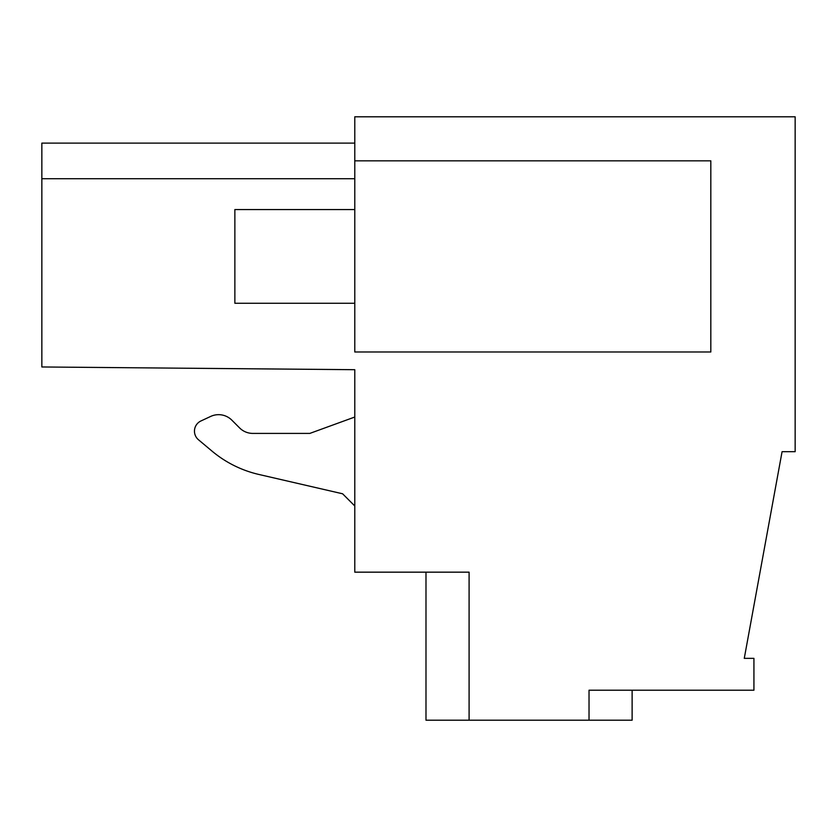 <?xml version="1.0" encoding="UTF-8"?>
<svg xmlns="http://www.w3.org/2000/svg" width="837" height="837" viewBox="0 0 837 837"><rect width="100%" height="100%" fill="white"/><g stroke="black" fill="none" stroke-linecap="round" stroke-linejoin="round"><path stroke-width="1.26" d="M710.822 160.84L354.783 160.84L710.822 160.84L710.822 351.979L354.783 351.979L354.783 116.803L795.15 116.803L795.15 451.698L782.072 451.698L744.271 658.353L753.928 658.353L753.928 690.211L589.028 690.211L589.028 720.197L632.123 720.197L632.123 690.211M589.028 720.197L425.991 720.197L425.991 572.163M354.783 178.72L41.85 178.72L354.783 178.72L41.85 178.72L354.783 178.72L41.85 178.72L354.783 178.72L41.85 178.72L41.85 366.972L354.783 369.703L354.783 572.163L469.097 572.163L469.097 720.197M41.85 178.72L41.85 143.117L354.783 143.117M309.816 433.409L354.783 417.035L309.816 433.409L252.858 433.409A18.738 18.738 0 0 1 239.602 427.927L231.839 420.153A18.738 18.738 0 0 0 210.673 416.428L200.953 420.959A11.247 11.247 0 0 0 198.474 439.76L211.688 450.84A112.43 112.43 0 0 0 258.895 474.464L342.605 493.788L354.783 505.977M239.602 427.927L231.839 420.153M210.673 416.428L200.953 420.959M198.474 439.76L211.688 450.84A112.43 112.43 0 0 0 258.895 474.464L342.605 493.788M354.783 303.256L234.862 303.256L234.862 209.564L354.783 209.564"/></g></svg>
